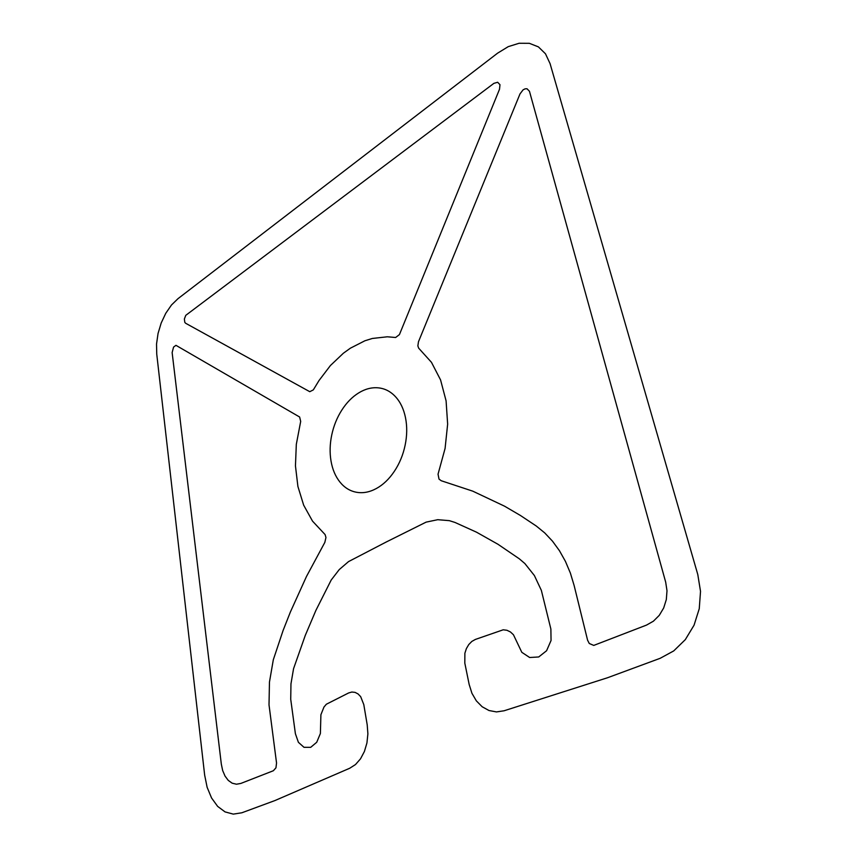 <?xml version="1.0" encoding="UTF-8"?>
<svg xmlns="http://www.w3.org/2000/svg" width="857" height="857" viewBox="0 0 857 857"><rect width="100%" height="100%" fill="white"/><g stroke="black" fill="none" stroke-linecap="round" stroke-linejoin="round"><path stroke-width="1.29" d="M221.331 764.176L172.139 352.591L173.564 347.085L175.953 345.328L299.629 417.016L300.689 421.398L296.318 444.333L295.451 465.876L297.904 486.444L303.657 505.148L312.526 521.131L325.092 534.575L325.96 537.5L324.824 542.417L306.474 576.493L290.352 612.08L283.131 630.388L273.319 659.729L269.462 682.076L269.012 704.85L276.543 763.019L275.954 767.829L273.351 770.743L240.86 783.427L236.457 784.219L232.161 783.18L228.262 780.395L225.037 776.088L222.67 770.55L221.331 764.176M529.455 91.271L665.685 582.149L667.003 590.752L666.317 599.568L663.682 607.967L659.269 615.347L653.409 621.186L646.532 625.085L593.74 645.417L589.273 643.489L587.591 640.211L574.147 585.577L570.376 573.065L565.438 561.389L559.45 550.708L552.508 541.185L544.731 532.915L536.257 526.005L520.424 515.475L504.537 506.176L472.775 491.157L441.259 480.745L439.009 479.095L438.045 474.167L445.083 448.447L447.643 424.151L446.09 400.872L440.562 379.908L431.467 362.329L418.677 348.178L417.862 345.896L418.473 341.75L520.006 93.895L523.091 89.846L525.095 88.839L527.001 88.753L529.455 91.271M350.363 348.199L343.411 353.202L330.427 365.521L319.029 380.508L313.319 389.892L309.773 391.692L185.658 323.271L184.801 322.35L184.373 318.986L185.787 315.333L493.911 83.343L497.66 82.261L499.985 84.704L499.513 89.246L399.437 334.584L395.634 337.497L387.289 336.79L372.356 338.461L364.9 340.775L350.363 348.199M358.655 392.935C365.146 388.928 371.692 387.235 378.269 387.846C384.868 388.489 390.61 391.445 395.516 396.737C400.412 402.062 403.743 409.057 405.5 417.723C407.236 426.422 407.118 435.581 405.125 445.212C403.122 454.831 399.533 463.53 394.359 471.296C389.174 479.042 383.186 484.783 376.373 488.511C369.56 492.197 362.907 493.45 356.394 492.239C349.902 491.018 344.407 487.612 339.908 482.02C335.419 476.417 332.462 469.432 331.027 461.045C329.602 452.657 329.849 443.947 331.755 434.917C333.673 425.875 337.005 417.627 341.772 410.16C346.549 402.683 352.173 396.941 358.655 392.935M386.282 541.978L348.531 561.603L339.233 569.594L331.209 580.007L315.912 610.366L305.221 635.551L293.555 668.706L290.962 683.875L290.727 699.301L295.397 733.721L298.407 742.323L303.999 747.315L310.705 747.325L316.726 742.269L320.389 733.496L320.904 714.727L323.957 707.068L326.346 704.24L348.66 692.938L351.863 692.038L355.087 692.381L358.087 693.956L360.668 696.645L363.797 704.583L367.214 724.872L367.889 733.881L366.935 742.944L364.418 751.46L360.518 758.82L355.494 764.551L349.699 768.258L274.851 800.588L241.824 812.79L233.308 814.118L225.07 811.911L217.646 806.383L211.55 797.963L207.126 787.283L204.652 775.071L156.745 354.112L156.531 344.064L158.052 333.459L161.202 322.982L165.776 313.276L171.486 304.996L177.999 298.665L497.563 53.188L508.233 46.653L519.085 43.268L529.38 43.321L538.4 46.878L545.47 53.777L550.055 63.579L697.791 574.522L700.523 591.373L699.258 608.695L694.052 625.192L685.311 639.633L673.72 650.924L660.169 658.305L607.495 677.758L504.055 710.785L496.471 711.921L489.004 710.528L482.159 706.746L476.353 700.865L471.928 693.27L469.165 684.464L464.815 663.125L464.88 653.248L466.39 648.588L468.768 644.55L471.843 641.422L475.41 639.418L503.209 629.799L506.937 630.27L510.429 631.952L513.439 634.737L521.817 652.316L529.647 657.501L538.721 656.965L546.584 650.742L551.051 640.5L550.88 629.049L541.356 590.377L534.382 575.529L524.859 563.542L519.321 558.818L497.971 544.27L476.471 532.165L454.96 522.438L449.336 520.66L437.723 519.696L426.1 522.138L386.282 541.978"/></g></svg>
